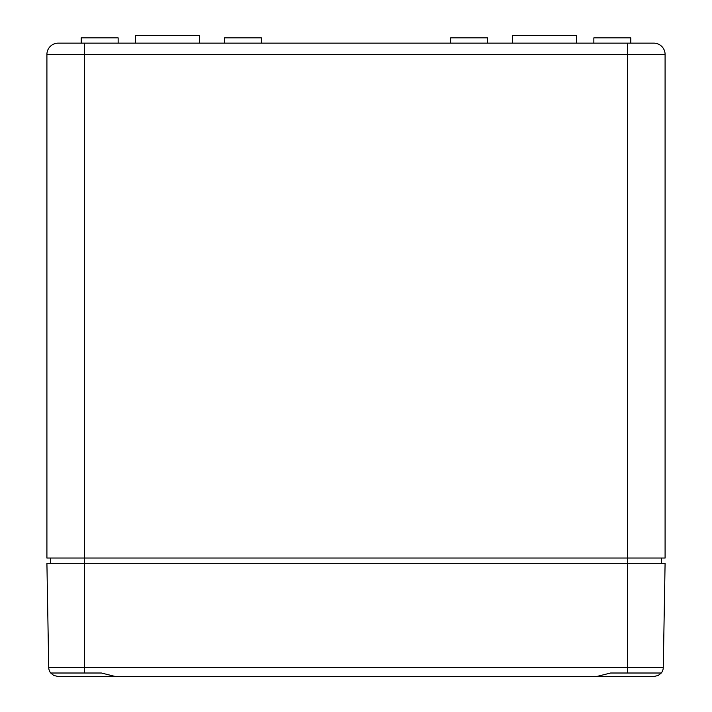 <?xml version="1.0" encoding="UTF-8"?>
<svg xmlns="http://www.w3.org/2000/svg" width="712" height="712" viewBox="0 0 712 712"><rect width="100%" height="100%" fill="white"/><g stroke="black" fill="none" stroke-linecap="round" stroke-linejoin="round"><path stroke-width="1.07" d="M58.215 43.138A11.312 11.312 0 0 0 46.912 54.45A11.312 11.312 0 0 1 58.215 43.138L627.397 43.138L627.397 54.45L665.088 54.45A11.312 11.312 0 0 0 653.785 43.138A11.312 11.312 0 0 1 665.088 54.45A11.312 11.312 0 0 0 653.785 43.138L627.397 43.138L653.785 43.138A11.312 11.312 0 0 1 665.088 54.45L665.088 558.039L46.912 558.039L46.912 54.45L84.603 54.45L84.603 563.317L46.912 563.317L48.727 667.509A9.042 9.042 0 0 0 50.712 673.009L53.854 675.51L57.77 676.4L654.23 676.4L658.146 675.51L661.288 673.009A9.042 9.042 0 0 0 663.273 667.509L84.603 667.509L84.603 563.317L627.397 563.317L627.397 673.009L610.584 673.009L597.101 676.4L114.899 676.4L101.416 673.009L50.712 673.009L84.603 673.009L84.603 667.509L48.727 667.509M487.551 43.138L487.551 37.861L450.616 37.861L450.616 43.138M261.384 43.138L261.384 37.861L224.449 37.861L224.449 43.138M630.788 43.138L630.788 37.861L593.852 37.861L593.852 43.138M661.323 558.039L661.323 563.317M50.677 558.039L50.677 563.317M576.506 43.138L576.506 35.6L512.426 35.6L512.426 43.138M199.574 43.138L199.574 35.6L135.494 35.6L135.494 43.138M118.148 43.138L118.148 37.861L81.213 37.861L81.213 43.138M84.603 43.138L84.603 54.45L627.397 54.45L627.397 563.317L665.088 563.317L663.273 667.509A9.042 9.042 0 0 1 661.288 673.009L627.397 673.009"/></g></svg>
